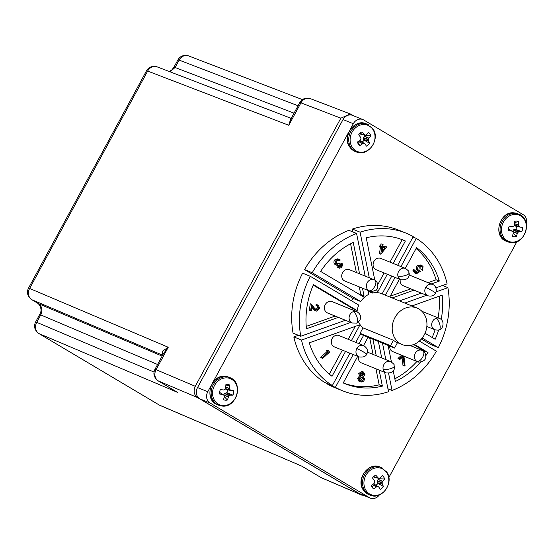 <?xml version="1.0" encoding="UTF-8"?>
<svg xmlns="http://www.w3.org/2000/svg" width="554" height="554" viewBox="0 0 554 554"><rect width="100%" height="100%" fill="white"/><g stroke="black" fill="none" stroke-linecap="round" stroke-linejoin="round"><path stroke-width="0.83" d="M394.94 317.601A19.715 16.966 -67.9 0 1 416.996 308.031A19.715 16.966 -67.9 0 1 424.205 334.983A19.715 16.966 -67.9 0 1 402.149 344.553A19.715 16.966 -67.9 0 1 394.94 317.601M416.996 308.031L381.734 293.696A19.715 16.966 112.1 0 0 372.378 293.059L368.271 291.39M368.085 290.469L368.86 294.319A19.715 16.966 112.1 0 0 360.73 301.528L353.036 298.398A19.715 16.966 112.1 0 0 351.984 300.143A19.715 16.966 112.1 0 0 351.617 300.85M362.475 288.184L364.02 295.836A0.679 0.582 -67.9 0 1 363.112 296.639L320.621 271.405A77.491 66.702 -67.9 0 1 353.244 242.451L359.574 273.801M360.647 295.171A0.679 0.582 112.1 0 0 360.82 294.527L359.276 286.882M338.342 317.366L306.452 328.778A77.491 66.702 -67.9 0 1 313.446 284.645L355.973 309.894A0.679 0.582 -67.9 0 1 355.772 311.126L355.62 311.182M352.413 309.873L352.566 309.818A0.679 0.582 112.1 0 0 352.766 308.592L313.239 285.123M359.241 493.51A8.566 7.375 112.1 0 0 360.093 493.933L370.349 498.101A8.566 7.375 -67.9 0 1 369.497 497.679L359.241 493.51L199.807 398.838L210.063 403.007L369.497 497.679M343.044 119.546L353.3 123.715A8.566 7.375 -67.9 0 1 362.884 119.56L352.621 115.384A8.566 7.375 112.1 0 0 343.044 119.546L197.529 387.551A8.566 7.375 112.1 0 0 199.807 398.838M388.818 477.583L516.944 241.599M379.282 494.985A8.566 7.375 -67.9 0 1 370.349 498.101M210.063 403.007A8.566 7.375 -67.9 0 1 207.785 391.72L197.529 387.551M353.3 123.715L349.913 129.955M348.791 132.018L212.362 383.292M211.24 385.355L207.785 391.72M362.884 119.56A8.566 7.375 -67.9 0 1 363.736 119.983L523.17 214.654A8.566 7.375 -67.9 0 1 526.3 223.823M384.614 372.33L388.534 391.733A84.97 73.135 -67.9 0 1 342.31 390.674L334.616 387.544A84.97 73.135 -67.9 0 1 327.684 384.22L327.933 383.756M350.779 322.421L301.514 340.059A84.97 73.135 -67.9 0 0 332.352 385.549L324.658 382.426A84.97 73.135 -67.9 0 1 293.821 336.929L298.377 335.295M310.288 276.308A84.97 73.135 -67.9 0 0 300.746 336.257L293.052 333.127A84.97 73.135 -67.9 0 1 302.595 273.177L310.288 276.308L358.784 305.102A19.715 16.966 112.1 0 0 357.039 311.764M353.036 298.398L304.541 269.604A84.97 73.135 -67.9 0 1 348.875 230.312L356.568 233.442L365.176 276.079M352.981 231.981L352.392 229.058A84.97 73.135 -67.9 0 1 398.61 230.118L406.304 233.241A84.97 73.135 -67.9 0 1 413.242 236.572L397.661 265.269M422.21 338.037L438.332 347.607L430.638 344.484L421.407 339.006M342.31 390.674A84.97 73.135 -67.9 0 1 335.378 387.35L327.684 384.22M381.713 357.939L378.389 341.499M388.596 373.382L392.052 390.473L387.945 388.804M382.495 343.168L385.819 359.608M419.343 341.063L436.386 351.188A84.97 73.135 -67.9 0 1 392.052 390.473M442.542 285.49L447.874 287.658A84.97 73.135 -67.9 0 1 438.332 347.607M447.874 287.658L436.074 291.882M426.608 295.275L404.808 303.08M399.476 300.912L421.275 293.108M435.894 287.872L447.106 283.856A84.97 73.135 -67.9 0 0 416.269 238.365L400.937 266.599M412.986 237.036L416.269 238.365M395.064 277.422L385.411 295.192M382.135 293.862L391.782 276.086M352.392 229.058L360.079 232.181A84.97 73.135 -67.9 0 1 406.304 233.241M360.079 232.181L369.283 277.748M372.059 291.48L372.378 293.059M304.541 269.604L312.227 272.734A84.97 73.135 -67.9 0 1 356.568 233.442M312.227 272.734L360.73 301.528M300.746 336.257L345.447 320.254M301.514 340.059L293.821 336.929M332.352 385.549L349.92 353.196M355.793 342.379L360.564 333.591L360.058 333.293L362.995 327.878L393.451 340.26A19.715 16.966 112.1 0 0 397.336 342.601A19.715 16.966 112.1 0 0 397.481 342.656L394.545 348.064L363.59 335.392L359.068 343.709M353.196 354.532L335.378 387.35M360.308 334.055L363.59 335.392M379.144 370.107L382.378 386.131A77.491 66.702 -67.9 0 1 345.128 383.749A77.491 66.702 -67.9 0 1 343.238 382.939L357.676 356.354M363.549 345.53L368.029 337.289M372.918 339.277L376.242 355.716M358.542 321.895A19.715 16.966 112.1 0 0 362.995 327.878M414.184 344.304L428 352.51A77.491 66.702 -67.9 0 1 425.881 355.592M420.749 362.046A77.491 66.702 -67.9 0 1 395.376 381.464L393.264 370.993M391.436 361.956L388.105 345.447M411.913 305.967L442.168 295.137A77.491 66.702 -67.9 0 1 441.219 319.54M438.643 329.976A77.491 66.702 -67.9 0 1 435.174 339.277L425.043 333.259M405.313 268.378L416.58 247.617A77.491 66.702 -67.9 0 1 439.315 281.086L431.275 283.96M413.997 290.144L392.197 297.948M389.787 296.972L399.434 279.195M374.767 280.026L366.236 237.784A77.491 66.702 -67.9 0 1 403.492 240.173A77.491 66.702 -67.9 0 1 405.376 240.976L393.181 263.448M387.301 274.265L378.098 291.217A0.679 0.582 -67.9 0 1 377.011 291.127L376.609 289.146M345.544 351.416L332.033 376.298A77.491 66.702 -67.9 0 1 309.305 342.836L358.66 325.163A0.679 0.582 -67.9 0 1 359.297 326.098L351.416 340.599M360.058 333.293L390.508 345.668L394.545 348.064M343.535 383.07A77.491 66.702 112.1 0 0 379.178 384.829L382.378 386.131M379.178 384.829L375.937 368.805M373.036 354.415L369.712 337.975M393.451 340.26L390.508 345.668M394.843 378.825A77.491 66.702 112.1 0 0 416.92 361.45M424.322 351.915A77.491 66.702 112.1 0 0 424.793 351.208L428 352.51M424.793 351.208L413.582 344.546M432.175 337.497A77.491 66.702 112.1 0 0 435.07 329.831M438.082 317.858A77.491 66.702 112.1 0 0 439.184 296.203M428.069 282.658L436.109 279.777L439.315 281.086M390.196 296.217L410.791 288.842M436.109 279.777A77.491 66.702 112.1 0 0 416.102 248.504M389.974 262.146L402.176 239.674L405.376 240.976M377.849 284.472L384.102 272.963M356.367 272.492L350.571 243.788M306.23 326.41L335.135 316.064M329.311 374.116L342.337 350.114M348.217 339.297L355.218 326.396M360.266 381.817L358.985 381.297L357.531 378.34L359.608 375.861L358.68 373.673L361.624 371.353L363.59 372.032L364.968 374.622L363.417 376.581L364.636 379.248L363.68 381.173L361.243 382.038L360.266 381.817L358.812 378.86L360.896 376.381L359.961 374.192L362.905 371.873L363.59 372.032M403.921 356.167L405.078 365.806L403 365.495L402.038 357.565M404.281 366.021L403.139 356.589L399.725 359.636L397.966 358.424L401.574 355.211M415.043 273.33L412.869 270.193L413.54 269.583L414.821 270.103L416.615 272.686L418.789 271.301L418.062 270.574C417.19 269.029 417.432 267.575 418.789 266.218L421.809 265.484L423.021 266.502L422.667 270.421L422.148 269.68L422.328 267.056L421.573 266.432L419.274 266.986L418.845 270.137L420.299 271.349L416.324 273.849L415.043 273.33M415.971 271.758L417.508 270.781L416.781 270.054C415.909 268.51 416.151 267.056 417.501 265.698L420.528 264.964L421.809 265.484M422.667 270.421L420.867 269.154L420.86 266.308M382.807 246.198L386.831 246.911L382.745 246.627L383.077 244.39L382.225 244.328L381.893 246.565L380.854 246.495L380.723 247.416L381.754 247.486L380.75 254.196L386.831 246.911M380.75 254.196L379.469 253.67L380.418 247.292M380.723 247.416L379.435 246.89L379.573 245.969L380.605 246.045L380.944 243.808L383.077 244.39M339.159 266.82L340.017 266.356L340.565 263.981L341.285 263.323L342.566 263.849L341.79 267.582L339.263 268.191L338.459 267.547L338.335 265.241L337.067 265.38L335.343 264.729M339.263 268.191L337.171 267.028L337.054 264.722M335.786 264.86L334.429 263.988C333.57 262.374 333.833 260.865 335.212 259.466L337.968 258.787L340.288 260.013L339.595 260.636L338.362 260.089L336.971 260.699L336.368 263.815L337.04 264.362L339.54 263.524L339.997 264.189L339.193 266.883L339.678 267.284M339.595 260.636L338.286 260.096M336.472 263.953L338.259 263.005L339.54 263.524M315.648 309.693L317.719 307.726L317.068 305.794M319.007 308.246L317.262 305.87L315.981 305.351L316.112 304.43L318.225 305.15L319.81 308.363L316.812 311.147L316.05 310.974L312.075 306.459L311.41 310.898L310.586 310.842L311.563 304.305L314.54 308.232L316.93 310.212L319.007 308.246L317.719 307.726M316.05 310.974L314.769 310.455L311.93 307.435M310.586 310.842L309.305 310.323L310.282 303.786L311.563 304.305M322.504 358.528L320.724 357.288L327.102 351.527L326.313 350.384L328.584 350.717L329.575 352.143L322.504 358.528L322.006 357.808L328.383 352.046L327.594 350.911L326.313 350.384M361.624 371.353L362.905 371.873M358.68 373.673L359.961 374.192M359.608 375.861L360.896 376.381M357.531 378.34L358.812 378.86M397.966 358.424L399.254 358.944L402.855 355.73M399.725 359.636L399.254 358.944M421.047 266.529L422.328 267.056M420.867 269.154L422.148 269.68M417.501 265.698L418.789 266.218M416.781 270.054L418.062 270.574M417.508 270.781L418.789 271.301M412.869 270.193L414.15 270.712L414.821 270.103M416.324 273.849L414.15 270.712M380.944 243.808L382.225 244.328M380.605 246.045L381.893 246.565M379.573 245.969L380.854 246.495M339.193 266.883L341.299 266.876L340.017 266.356M338.889 260.2L338.362 260.089M335.212 259.466L336.493 259.985L339.249 259.314M334.429 263.988L335.71 264.507C334.851 262.894 335.115 261.384 336.493 259.985M337.067 265.38L335.71 264.507M337.171 267.028L338.459 267.547M340.565 263.981L341.846 264.5L342.566 263.849M341.299 266.876L341.846 264.5M315.884 309.783L316.389 310.088M316.112 304.43L318.225 305.15M317.851 306.03L317.262 305.87L317.4 304.949M327.102 351.527L328.383 352.046M320.724 357.288L322.006 357.808M327.594 350.911L328.584 350.717M362.101 376.969L363.777 379.199L361.402 381.117L360.709 380.965L359.671 378.964L362.101 376.969L362.669 377.108M361.402 375.757L362.226 376.097L360.834 374.269L362.718 372.807L364.11 374.518L361.79 376M362.718 372.807L363.272 372.932M382.606 247.548L385.12 247.721L382.004 251.558L382.606 247.548M361.402 381.117L360.183 380.626M363.777 379.199L362.496 378.68L360.121 380.598M361.942 376.962L362.496 378.68M364.11 374.518L362.828 373.992L360.945 375.577M362.517 372.8L362.828 373.992M383.506 247.61L382.392 248.988M364.643 495.782L361.43 494.888L197.549 397.578C193.976 394.822 193.221 391.062 195.271 386.297L340.855 118.168L350.322 113.965L353.487 115.738M361.43 494.888L321.126 477.61A8.566 7.34 113.2 0 0 321.867 477.984L362.171 495.269M350.322 113.965L310.406 98.64A8.566 7.403 111 0 0 300.947 102.843L340.855 118.168M162.738 355.003L162.502 351.16L168.243 347.254L156.076 369.67A8.566 7.417 113 0 0 158.354 380.951L174.822 390.757M169.995 71.805L175.092 67.491A8.566 0.561 -151.5 0 0 173.956 67.193L171.768 69.998L169.323 71.549M154.012 372.066L36.73 322.324L40.747 314.928C42.824 310.136 42.069 306.376 38.468 303.647A8.566 4.321 120.7 0 1 38.205 303.516C41.405 307.394 41.869 311.099 39.611 314.63A8.566 0.561 28.5 0 1 40.747 314.928L157.592 364.49M301.854 466.163L320.87 477.479A8.566 4.321 120.7 0 0 321.126 477.61L301.854 466.163L160.078 405.438A8.566 7.34 113.2 0 1 159.344 405.064L301.854 466.163M197.549 397.578L158.354 380.951A8.566 4.321 120.7 0 1 158.091 380.82L177.626 392.398L39.009 333.605L159.344 405.064A8.566 4.321 -59.3 0 1 159.081 404.932L38.752 333.473A8.566 4.321 120.7 0 0 39.009 333.605A8.566 7.417 113 0 1 36.73 322.324A8.566 0.561 28.5 0 0 35.594 322.026C33.538 326.354 34.59 330.17 38.752 333.473M302.429 99.616L188.568 55.899A8.566 7.403 111 0 0 179.108 60.102L298.059 105.779M310.406 98.64C305.559 97.456 302.027 98.757 299.811 102.545L291.252 118.307L288.779 125.259L290.885 118.237M290.905 118.237L157.128 66.861A8.566 7.403 111 0 0 147.662 71.071L29.625 288.468L168.243 347.254L163.499 353.597L154.94 369.373A8.566 0.561 28.5 0 1 156.076 369.67L195.271 386.297M299.811 102.545A8.566 0.561 28.5 0 1 300.947 102.843L288.779 125.259L147.662 71.071A8.566 0.561 -151.5 0 0 146.526 70.773L28.489 288.17A8.566 0.561 28.5 0 1 29.625 288.468A8.566 7.417 113 0 0 31.903 299.749L162.634 355.197M291.099 118.314L291.459 118.002M349.422 269.673A6.115 5.263 112.1 0 0 342.573 272.644A6.115 5.263 112.1 0 0 344.81 281.003L369.49 291.037A6.115 5.263 -67.9 0 1 368.881 290.739A6.115 5.263 -67.9 0 1 367.254 282.672A6.115 5.263 -67.9 0 1 374.102 279.701A6.115 5.263 -67.9 0 1 374.712 280.005A6.115 3.089 -59.3 0 1 374.919 280.109L349.422 269.673M380.785 258.406A6.115 5.263 112.1 0 0 373.943 261.377A6.115 5.263 112.1 0 0 376.18 269.743L400.861 279.777A6.115 5.263 -67.9 0 1 397.897 275.996A6.115 5.263 -67.9 0 1 398.624 271.412A6.115 5.263 -67.9 0 1 405.473 268.441L380.785 258.406M400.244 279.528A6.115 5.263 112.1 0 0 403.229 285.767L427.91 295.801A6.115 5.263 -67.9 0 1 425.673 287.436A6.115 5.263 -67.9 0 1 432.515 284.465C435.991 285.428 437.182 290.545 435.589 293.052C434.253 295.677 431.698 296.591 427.91 295.801M338.979 335.544A6.115 5.263 112.1 0 0 332.137 338.515A6.115 5.263 112.1 0 0 334.374 346.88L359.054 356.914A6.115 5.263 -67.9 0 1 356.818 348.549A6.115 5.263 -67.9 0 1 363.666 345.578L338.979 335.544M332.102 301.618A6.115 5.263 112.1 0 0 325.26 304.589A6.115 5.263 112.1 0 0 327.497 312.955L352.178 322.989A6.115 5.263 -67.9 0 1 349.941 314.624A6.115 5.263 -67.9 0 1 353.327 311.618A6.115 5.263 -67.9 0 1 356.783 311.653L332.102 301.618M389.718 346.105A6.115 5.263 112.1 0 0 392.786 351.638L417.474 361.672A6.115 5.263 -67.9 0 1 416.864 361.367A6.115 5.263 -67.9 0 1 415.237 353.307A6.115 5.263 -67.9 0 1 422.079 350.336A6.115 5.263 -67.9 0 1 422.688 350.64A6.115 3.089 120.7 0 1 422.896 350.744A6.115 3.089 120.7 0 1 422.55 357.378A6.115 3.089 120.7 0 1 416.864 361.367M358.438 356.658A6.115 5.263 112.1 0 0 361.423 362.905L386.103 372.932A6.115 5.263 -67.9 0 1 383.133 369.151A6.115 5.263 -67.9 0 1 383.867 364.574A6.115 5.263 -67.9 0 1 390.709 361.603L367.413 352.129M357.732 141.831L359.761 145.619A7.978 6.87 -67.9 0 1 358.39 144.151A7.978 6.87 -67.9 0 1 357.884 143.264A7.978 6.87 -67.9 0 1 357.489 142.267A23.095 8.414 144.4 0 0 360.28 140.252L361.007 139.109L360.716 137.482A23.095 4.107 50.8 0 0 358.687 134.788A7.978 6.87 -67.9 0 1 361.949 131.9A23.095 7.576 -133.9 0 1 364.096 134.49L365.467 135.155L360.848 134.255L359.678 133.562L364.234 134.601M372.794 129.324A14.127 12.16 -67.9 0 1 369.677 148.881A14.127 12.16 -67.9 0 1 352.337 147.44A14.127 12.16 -67.9 0 1 355.453 127.884A14.127 12.16 -67.9 0 1 372.794 129.324M362.108 142.018A5.131 4.418 112.1 0 0 364.075 140.155L369.656 143.271A23.095 7.576 -133.9 0 0 368.458 140.931L368.313 139.359L368.902 138.161A23.095 11.883 -32.5 0 0 370.848 135.799A7.978 6.87 112.1 0 0 369.947 133.916A7.978 6.87 112.1 0 0 368.576 132.448A23.095 8.414 144.4 0 1 366.554 134.691L365.467 135.155M369.656 143.271A7.978 6.87 -67.9 0 1 366.388 146.166A23.095 4.107 50.8 0 0 365.079 143.922L365.079 143.922M359.761 145.619A23.095 11.883 -32.5 0 0 362.628 143.715L363.853 143.306L364.975 143.818L360.114 140.813L359.345 140.951M370.848 135.799L364.809 135.564A5.131 4.418 112.1 0 0 364.629 135.044M361.333 141.533L364.982 143.818M364.809 135.564L363.403 137.593L364.075 140.155M379.282 478.379L380.363 477.915A23.095 8.414 144.4 0 0 382.385 475.671A7.978 6.87 -67.9 0 1 383.756 477.139A7.978 6.87 -67.9 0 1 384.656 479.023L378.617 478.788L377.156 481.17L377.883 483.379L383.465 486.495A23.095 7.576 -133.9 0 0 382.267 484.148L382.121 482.576L382.71 481.378A23.095 11.883 -32.5 0 0 384.656 479.023M366.146 490.657A14.127 12.16 -67.9 0 1 369.269 471.108A14.127 12.16 -67.9 0 1 386.602 472.541A14.127 12.16 -67.9 0 1 383.486 492.097A14.127 12.16 -67.9 0 1 366.146 490.657M373.486 476.779L374.656 477.472L378.964 478.351L377.911 477.707A23.095 7.576 -133.9 0 0 375.757 475.117A7.978 6.87 -67.9 0 0 372.496 478.012A23.095 4.107 50.8 0 1 374.532 480.699L374.816 482.333L374.089 483.469A23.095 8.414 144.4 0 1 371.305 485.484A7.978 6.87 112.1 0 0 371.692 486.488A7.978 6.87 112.1 0 0 372.198 487.368A7.978 6.87 112.1 0 0 373.569 488.836A23.095 11.883 -32.5 0 0 376.436 486.938L377.662 486.53L378.894 487.139A23.095 4.107 50.8 0 1 380.196 489.39A7.978 6.87 -67.9 0 0 383.465 486.495M375.148 484.764L378.791 487.042L373.929 484.037L373.154 484.175M371.54 485.055L373.569 488.836M378.617 478.788A5.131 4.418 112.1 0 0 378.437 478.261M375.917 485.242A5.131 4.418 112.1 0 0 377.883 483.379M512.907 231.662L511.827 231.06A23.095 4.785 11.6 0 1 508.537 230.575A7.978 6.87 112.1 0 1 509.237 226.164A23.095 1.323 -173.5 0 0 512.554 226.489L513.787 226.129L514.604 224.675A23.095 9.57 95.5 0 0 514.763 221.261A7.978 6.87 -67.9 0 1 516.771 221.101A7.978 6.87 -67.9 0 1 518.683 221.579L514.728 222.556M516.127 214.433A14.127 12.16 112.1 0 0 501.668 227.251A14.127 12.16 112.1 0 0 511.73 242.091A14.127 12.16 112.1 0 0 526.189 229.266A14.127 12.16 112.1 0 0 516.127 214.433M513.246 233.192L516.3 236.565A7.978 6.87 -67.9 0 1 514.292 236.724A7.978 6.87 -67.9 0 1 512.388 236.246A23.095 9.57 95.5 0 0 513.253 233.158L513.087 231.925M516.3 236.565A23.095 13.04 -86.2 0 0 517.304 233.49L518.26 232.098L519.354 231.676A23.095 4.785 11.6 0 0 521.826 231.662A7.978 6.87 -67.9 0 0 522.526 227.251A23.095 1.323 -173.5 0 1 520.074 227.105L518.953 226.295L518.648 225.007A23.095 13.04 -86.2 0 0 518.683 221.579M521.826 231.662L515.227 229.245L513.392 230.007L512.554 231.62M515.843 229.301A5.131 4.418 112.1 0 0 516.335 226.309M514.167 225.139L515.719 226.171M509.334 229.418L511.993 231.115M224.328 396.65L227.382 400.03A7.978 6.87 -67.9 0 1 225.374 400.182A7.978 6.87 -67.9 0 1 223.47 399.704A23.095 9.57 95.5 0 0 224.335 396.622L224.176 395.39M222.819 405.549A14.127 12.16 112.1 0 0 237.271 392.731A14.127 12.16 112.1 0 0 227.209 377.897A14.127 12.16 112.1 0 0 212.75 390.715A14.127 12.16 112.1 0 0 222.819 405.549M219.613 392.461L222.916 394.517A23.095 4.785 11.6 0 1 219.619 394.033A7.978 6.87 -67.9 0 1 220.326 389.621A23.095 1.323 -173.5 0 0 223.636 389.954L225.132 389.358L225.686 388.139A23.095 9.57 95.5 0 0 225.852 384.718A7.978 6.87 -67.9 0 1 227.86 384.566A7.978 6.87 -67.9 0 1 229.765 385.044L225.81 386.013M227.382 400.03A23.095 13.04 -86.2 0 0 228.387 396.955L229.342 395.556L230.436 395.134A23.095 4.785 11.6 0 0 232.909 395.127A7.978 6.87 112.1 0 0 233.608 390.709A23.095 1.323 -173.5 0 1 231.163 390.57L230.222 390.03L229.737 388.472A23.095 13.04 -86.2 0 0 229.765 385.044M231.163 390.57L226.648 389.587L225.249 388.596M220.423 392.883L224.003 395.127M232.909 395.127L226.925 392.758A5.131 4.418 112.1 0 0 227.424 389.774M226.925 392.758L224.744 393.236L223.643 395.078M360.82 294.527L364.02 295.836M352.766 308.592L355.973 309.894M378.098 291.217L376.935 290.746M352.566 309.818L355.772 311.126M357.78 325.482L359.297 326.098M312.733 308.495L314.014 309.014M188.568 55.899C183.72 54.714 180.189 56.016 177.972 59.804A8.566 0.561 28.5 0 1 179.108 60.102L175.092 67.491L294.042 113.168M28.489 288.17C26.44 292.498 27.485 296.314 31.647 299.617A8.566 4.321 -59.3 0 0 31.903 299.749L38.468 303.647L162.142 356.097M368.881 290.739A6.115 3.089 -59.3 0 0 374.566 286.75A6.115 3.089 -59.3 0 0 374.919 280.109C374.13 280.033 377.565 279.936 377.814 286.466C377.613 292 368.5 291.82 369.49 291.037M397.897 275.996A6.115 1.897 -11.4 0 0 404.836 275.663A6.115 1.897 -11.4 0 0 409.164 272.9C407.889 271.37 411.068 272.651 405.473 268.441M435.943 318.356A6.115 5.263 -67.9 0 1 439.398 318.391C445.859 320.856 442.348 330.322 439.156 329.817C438.623 330.26 437.168 330.232 434.786 329.72A6.115 5.263 -67.9 0 1 432.549 321.362A6.115 5.263 -67.9 0 1 435.943 318.356A6.115 2.465 70.3 0 1 439.738 324.228A6.115 2.465 70.3 0 1 439.156 329.817M425.673 287.436A6.115 0.402 28.5 0 1 431.808 290.559A6.115 0.402 28.5 0 1 435.589 293.052M359.054 356.914C363.216 357.455 365.779 356.541 366.734 354.165A6.115 0.402 -151.5 0 0 362.953 351.665A6.115 0.402 -151.5 0 0 356.818 348.549M352.178 322.989L356.541 323.079A6.115 2.465 -109.7 0 0 357.122 317.497A6.115 2.465 -109.7 0 0 353.327 311.618M386.103 372.932C392.149 373.334 394.919 371.041 394.406 366.055A6.115 1.897 168.6 0 1 390.078 368.826A6.115 1.897 168.6 0 1 383.133 369.151M356.229 151.872L355.031 151.387A14.889 12.811 -67.9 0 1 353.549 150.653A14.889 12.811 -67.9 0 1 349.851 147.142A14.889 12.811 -67.9 0 1 350.613 129.373A14.889 12.811 -67.9 0 1 366.242 123.805L372.821 128.694C380.889 139.096 367.863 157.516 356.229 151.872L356.229 151.872A14.889 12.811 -67.9 0 1 354.747 151.138A14.889 12.811 -67.9 0 1 351.056 147.627A14.889 12.811 -67.9 0 1 351.811 129.865A14.889 12.811 -67.9 0 1 367.441 124.29L367.441 124.29A14.889 12.811 -67.9 0 1 368.922 125.031M360.114 140.813L364.165 143.334M364.297 136.021L368.902 138.161M364.186 136.159L368.805 138.306M363.403 137.593L368.313 139.359M363.348 137.953L368.258 139.712M363.659 139.476L368.41 140.771M363.722 139.636L368.458 140.931M359.802 140.785L363.853 143.306M358.673 141.443L362.787 143.631M358.535 141.54L362.628 143.715M359.761 133.479L364.096 134.49M370.037 495.096C381.671 500.74 394.697 482.319 386.63 471.918L380.051 467.029A14.889 12.811 -67.9 0 0 364.421 472.597A14.889 12.811 -67.9 0 0 363.666 490.359A14.889 12.811 -67.9 0 0 367.357 493.87A14.889 12.811 -67.9 0 0 368.839 494.604L370.037 495.096A14.889 12.811 -67.9 0 1 368.555 494.362A14.889 12.811 -67.9 0 1 364.864 490.851A14.889 12.811 -67.9 0 1 365.626 473.081A14.889 12.811 -67.9 0 1 381.249 467.514L381.249 467.514A14.889 12.811 -67.9 0 1 382.731 468.248M373.929 484.037L377.973 486.557M373.569 476.696L377.911 477.707M373.5 476.765L378.043 477.825M378.112 479.238L382.71 481.378M377.994 479.383L382.613 481.53M377.219 480.817L382.121 482.576M377.156 481.17L382.066 482.929M377.468 482.693L382.218 483.995M377.53 482.853L382.267 484.148M373.611 484.009L377.662 486.53M372.482 484.66L376.602 486.855M372.343 484.757L376.436 486.938M510.885 242.534A14.889 12.811 -67.9 0 1 507.589 241.752A14.889 12.811 -67.9 0 1 506.107 241.018A14.889 12.811 -67.9 0 1 500.975 224.079A14.889 12.811 -67.9 0 1 515.511 213.394A14.889 12.811 -67.9 0 1 518.8 214.169L518.8 214.169A14.889 12.811 -67.9 0 1 520.282 214.91M517.602 213.685A14.889 12.811 112.1 0 0 514.313 212.902A14.889 12.811 112.1 0 0 499.777 223.587A14.889 12.811 112.1 0 0 504.909 240.533A14.889 12.811 112.1 0 0 506.391 241.267C492.347 236.503 499.535 210.735 514.167 212.868L518.8 214.169C532.837 218.844 525.656 244.75 511.023 242.569L506.391 241.267M511.827 231.06L508.524 229.003M517.304 233.49L513.052 231.814M517.381 233.324L512.616 231.44M514.673 223.698L518.648 225.007M517.997 232.334L513.392 230.007M514.659 223.871L518.669 225.194M518.26 232.098L513.655 229.778M514.396 225.187L518.953 226.295M519.202 231.704L515.068 229.273M514.347 225.402L519.14 226.565M519.354 231.676L515.227 229.245M221.967 405.999A14.889 12.811 -67.9 0 1 218.678 405.216A14.889 12.811 -67.9 0 1 217.196 404.482A14.889 12.811 -67.9 0 1 212.057 387.537A14.889 12.811 -67.9 0 1 226.6 376.852A14.889 12.811 -67.9 0 1 229.889 377.634L229.889 377.634A14.889 12.811 -67.9 0 1 231.371 378.368M228.684 377.149A14.889 12.811 112.1 0 0 225.395 376.367A14.889 12.811 112.1 0 0 210.859 387.052A14.889 12.811 112.1 0 0 215.991 403.991A14.889 12.811 112.1 0 0 217.473 404.725C203.429 399.96 210.624 374.192 225.249 376.332L229.889 377.634C243.919 382.302 236.738 408.215 222.112 406.034L217.473 404.725M231.08 390.556L226.801 389.635M226.316 392.71L230.436 395.134M226.15 392.731L230.284 395.168M230.222 390.03L225.436 388.866M224.744 393.236L229.342 395.556M230.042 389.76L225.478 388.652M224.481 393.472L229.079 395.791M229.758 388.652L225.741 387.336M223.698 394.905L228.463 396.782M229.737 388.472L225.755 387.163M224.135 395.279L228.387 396.955M402.149 344.553L397.336 342.601M321.867 477.984L320.87 477.479M154.94 369.373C152.883 373.701 153.936 377.516 158.091 380.82M177.972 59.804L173.956 67.193M157.128 66.861C152.281 65.684 148.742 66.986 146.526 70.773M39.611 314.63L35.594 322.026M31.647 299.617L38.205 303.516M159.081 404.932L160.078 405.438M301.778 466.191L302.332 466.475M409.164 272.9C409.676 277.879 406.906 280.172 400.861 279.777M439.398 318.391L421.871 311.265M434.786 329.72L426.836 326.493M432.515 284.465L409.219 274.999M366.734 354.165C368.389 350.952 367.364 348.085 363.666 345.578M356.541 323.079C356.901 323.46 358.036 322.47 359.934 320.087C361.45 316.604 360.405 313.793 356.783 311.653M410.092 345.467L422.896 350.744C422.106 350.668 425.541 350.571 425.797 357.101C425.59 362.635 416.476 362.454 417.474 361.672M394.406 366.055C393.132 364.525 396.311 365.806 390.709 361.603M355.031 151.387L349.65 146.983C341.61 136.589 354.512 118.203 366.242 123.805M360.952 134.297L365.266 135.176M368.839 494.604L363.459 490.207C355.426 479.812 368.32 461.427 380.051 467.029M374.767 477.513L379.075 478.393M515.67 226.164L520.033 227.105M226.759 389.628L231.122 390.563"/></g></svg>
